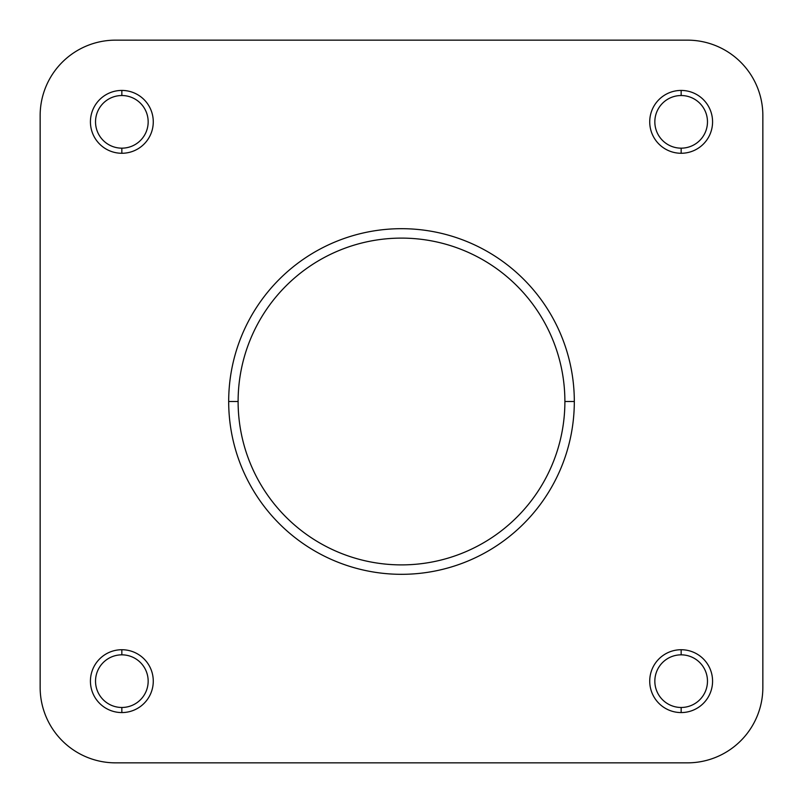 <?xml version="1.0" encoding="UTF-8"?>
<svg xmlns="http://www.w3.org/2000/svg" width="803" height="803" viewBox="0 0 803 803"><rect width="100%" height="100%" fill="white"/><g stroke="black" fill="none" stroke-linecap="round" stroke-linejoin="round"><path stroke-width="1.2" d="M574.316 401.5L564.89 401.5A163.39 163.39 0 0 1 401.5 564.89A163.39 163.39 0 0 1 238.11 401.5L228.684 401.5A172.816 172.816 0 0 0 401.5 574.316A172.816 172.816 0 0 0 574.316 401.5A172.816 172.816 0 0 1 401.5 574.316A172.816 172.816 0 0 1 228.684 401.5A172.816 172.816 0 0 1 401.5 228.684A172.816 172.816 0 0 1 574.316 401.5A172.816 172.816 0 0 0 401.5 228.684A172.816 172.816 0 0 0 228.684 401.5L238.11 401.5A163.39 163.39 0 0 0 401.5 564.89A163.39 163.39 0 0 0 564.89 401.5A163.39 163.39 0 0 0 401.5 238.11A163.39 163.39 0 0 0 238.11 401.5A163.39 163.39 0 0 1 401.5 238.11A163.39 163.39 0 0 1 564.89 401.5L574.316 401.5M681.155 654.836A26.318 26.318 0 0 0 654.836 681.155A26.318 26.318 0 0 0 681.155 707.473A26.318 26.318 0 0 1 654.836 681.155A26.318 26.318 0 0 1 681.155 654.836L681.155 649.727A31.417 31.417 0 0 0 649.727 681.155A31.417 31.417 0 0 0 681.155 712.572L681.155 707.473L681.155 712.572A31.417 31.417 0 0 0 712.572 681.155A31.417 31.417 0 0 0 681.155 649.727L681.155 654.836A26.318 26.318 0 0 1 707.473 681.155A26.318 26.318 0 0 1 681.155 707.473A26.318 26.318 0 0 0 707.473 681.155A26.318 26.318 0 0 0 681.155 654.836M681.155 95.527A26.318 26.318 0 0 0 654.836 121.845A26.318 26.318 0 0 0 681.155 148.164A26.318 26.318 0 0 1 654.836 121.845A26.318 26.318 0 0 1 681.155 95.527L681.155 90.428A31.417 31.417 0 0 0 649.727 121.845A31.417 31.417 0 0 0 681.155 153.273L681.155 148.164L681.155 153.273A31.417 31.417 0 0 0 712.572 121.845A31.417 31.417 0 0 0 681.155 90.428L681.155 95.527A26.318 26.318 0 0 1 707.473 121.845A26.318 26.318 0 0 1 681.155 148.164A26.318 26.318 0 0 0 707.473 121.845A26.318 26.318 0 0 0 681.155 95.527M121.845 654.836A26.318 26.318 0 0 0 95.527 681.155A26.318 26.318 0 0 0 121.845 707.473A26.318 26.318 0 0 1 95.527 681.155A26.318 26.318 0 0 1 121.845 654.836L121.845 649.727A31.417 31.417 0 0 0 90.428 681.155A31.417 31.417 0 0 0 121.845 712.572L121.845 707.473L121.845 712.572A31.417 31.417 0 0 0 153.273 681.155A31.417 31.417 0 0 0 121.845 649.727L121.845 654.836A26.318 26.318 0 0 1 148.164 681.155A26.318 26.318 0 0 1 121.845 707.473A26.318 26.318 0 0 0 148.164 681.155A26.318 26.318 0 0 0 121.845 654.836M121.845 95.527A26.318 26.318 0 0 0 95.527 121.845A26.318 26.318 0 0 0 121.845 148.164A26.318 26.318 0 0 1 95.527 121.845A26.318 26.318 0 0 1 121.845 95.527L121.845 90.428A31.417 31.417 0 0 0 90.428 121.845A31.417 31.417 0 0 0 121.845 153.273L121.845 148.164L121.845 153.273A31.417 31.417 0 0 0 153.273 121.845A31.417 31.417 0 0 0 121.845 90.428L121.845 95.527A26.318 26.318 0 0 1 148.164 121.845A26.318 26.318 0 0 1 121.845 148.164A26.318 26.318 0 0 0 148.164 121.845A26.318 26.318 0 0 0 121.845 95.527M762.85 115.562L762.85 687.438A75.412 75.412 0 0 1 687.438 762.85L115.562 762.85A75.412 75.412 0 0 1 40.15 687.438L40.15 115.562A75.412 75.412 0 0 1 115.562 40.15L687.438 40.15A75.412 75.412 0 0 1 762.85 115.562A75.412 75.412 0 0 0 687.438 40.15L115.562 40.15A75.412 75.412 0 0 0 40.15 115.562L40.15 687.438A75.412 75.412 0 0 0 115.562 762.85L687.438 762.85A75.412 75.412 0 0 0 762.85 687.438L762.85 115.562M121.845 153.273A31.417 31.417 0 0 1 90.428 121.845A31.417 31.417 0 0 1 121.845 90.428A31.417 31.417 0 0 1 153.273 121.845A31.417 31.417 0 0 1 121.845 153.273M121.845 712.572A31.417 31.417 0 0 1 90.428 681.155A31.417 31.417 0 0 1 121.845 649.727A31.417 31.417 0 0 1 153.273 681.155A31.417 31.417 0 0 1 121.845 712.572M681.155 153.273A31.417 31.417 0 0 1 649.727 121.845A31.417 31.417 0 0 1 681.155 90.428A31.417 31.417 0 0 1 712.572 121.845A31.417 31.417 0 0 1 681.155 153.273M681.155 712.572A31.417 31.417 0 0 1 649.727 681.155A31.417 31.417 0 0 1 681.155 649.727A31.417 31.417 0 0 1 712.572 681.155A31.417 31.417 0 0 1 681.155 712.572"/></g></svg>
